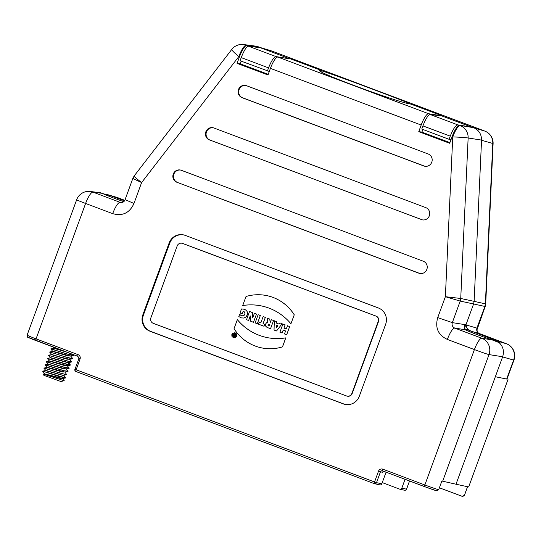 <?xml version="1.0" encoding="UTF-8"?>
<svg xmlns="http://www.w3.org/2000/svg" width="541" height="541" viewBox="0 0 541 541"><rect width="100%" height="100%" fill="white"/><g stroke="black" fill="none" stroke-linecap="round" stroke-linejoin="round"><path stroke-width="0.81" d="M61.404 381.703L43.922 375.366L43.307 374.047L63.304 380.492L64.176 380.424L62.56 378.484L44.518 373.838L59.997 378.362L62.709 378.416M64.176 380.56L60.944 381.689M45.667 370.632L63.453 375.562L63.885 375.217M67.983 371.2L64.244 370.761L45.079 364.769L46.857 367.44L43.848 368.117L66.408 374.798L62.35 375.17L45.971 370.429L42.732 371.153L65.292 377.848L63.54 375.319L66.881 374.555M60.984 381.709L61.735 381.635M42.732 371.16L58.624 376.401L65.65 377.902M45.018 364.918L64.19 370.91L68.051 371.356M50.36 357.851L47.405 358.372L49.197 361.05L46.188 361.719L65.36 367.711L68.998 368.401L69.16 368.002M46.249 361.564L62.181 366.663L69.221 368.157M47.358 358.527L68.91 365.074L70.384 364.972L69.972 365.067L68.139 362.781L68.565 362.436M47.419 358.365L69.972 365.067M49.752 351.975L71.243 358.69L72.731 358.568L70.743 356.113M50.881 348.945L52.714 351.461L49.765 351.981L65.691 357.067L72.724 358.575M53.113 347.031L53.863 348.269L50.868 348.931L70.039 354.923L73.677 355.62L73.36 354.639M50.928 348.776L66.861 353.875L73.894 355.376M71.554 361.773L67.753 361.172L48.528 355.322L71.087 362.017L71.493 361.598L69.573 359.305M43.909 367.961L59.841 373.047L66.712 374.642L64.9 372.093L46.939 367.204M63.737 375.298L65.664 377.598L65.292 377.848M68.416 362.511L70.391 364.959M46.857 367.44L62.256 371.958L65.048 372.019M45.092 364.762L48.034 364.249L63.378 368.752L66.218 368.827M49.197 361.05L64.575 365.56L67.395 365.635M48.521 355.322L50.354 357.858L68.132 362.774L71.365 362.003M46.201 361.726L48.115 364.019L56.311 366.5L66.056 368.921L68.998 368.401M49.272 360.813L67.24 365.716L69.167 368.008M50.441 357.615L68.22 362.538L71.081 362.017M49.698 352.123L51.618 354.429L59.862 356.918L69.559 359.325L72.514 358.805M52.788 351.224L70.736 356.134L73.677 355.62M53.951 348.025L63.304 350.859M48.582 355.173L51.537 354.653L66.935 359.17L69.728 359.231M52.714 351.461L68.058 355.964L70.898 356.046M53.87 348.262L66.415 352.029M294.223 314.788A44.822 43.449 -77.8 0 0 267.126 295.684A44.822 43.449 -77.8 0 0 246.02 296.502L242.72 305.523A54.702 53.025 102.2 0 1 261.898 306.03A54.702 53.025 102.2 0 1 290.923 323.775L294.263 314.794A44.822 43.449 -77.8 0 0 267.166 295.69A44.822 43.449 -77.8 0 0 267.146 295.684L267.126 295.684M261.918 306.037A54.702 53.025 102.2 0 0 242.76 305.537L242.72 305.523M294.263 314.794L290.923 323.775M243.119 311.325L242.212 313.814L243.119 311.325L244.336 311.853L244.958 313.462L244.174 315.275L242.199 315.849L239.562 314.504L238.804 316.573L241.333 317.871L243.829 318.061L245.851 317.067L247.19 315.011L247.528 312.914L247.075 311.406L245.655 309.973L243.646 309.161L241.509 308.945L240.028 312.996L242.212 313.814M242.226 315.856L241.78 315.728M241.82 315.734L241.374 315.559M241.414 315.572L240.955 315.369M240.995 315.376L240.549 315.16M240.589 315.166L240.163 314.943M240.204 314.95L239.832 314.72M242.084 318.054L241.712 317.973M246.128 316.843L246.52 316.309M246.926 315.707L247.048 315.369M247.088 315.376L247.19 315.011M247.23 315.024L247.311 314.646M247.352 314.659L247.406 314.287M247.447 314.294L247.474 313.936M247.514 313.942L247.521 313.591M247.562 313.597L247.535 313.246M247.575 313.259L247.528 312.914M245.999 310.189L245.655 309.973M245.695 309.979L245.316 309.783M245.357 309.79L244.958 309.608M244.999 309.614L244.573 309.452M244.613 309.459L244.106 309.29M244.147 309.296L243.646 309.161M243.687 309.168L243.193 309.06M234.172 335.474L234.226 335.975L234.307 335.494M233.705 333.817L233.759 334.933L233.11 335.785L233.705 336.367L234.699 336.739L235.518 334.5L234.862 334.25L234.564 335.055L234.496 334.115L233.705 333.817L234.496 334.115M235.518 334.5L234.699 336.739M235.558 334.507L234.862 334.25M234.517 335.035L234.537 334.122M234.043 328.678A44.781 43.408 -77.8 0 0 261.12 347.775A44.781 43.408 -77.8 0 0 282.476 346.876L285.77 337.868A54.492 52.829 102.2 0 1 266.321 337.422A54.492 52.829 102.2 0 1 237.343 319.67L234.043 328.678M261.141 347.782A44.781 43.408 -77.8 0 0 261.161 347.782A44.781 43.408 -77.8 0 0 282.517 346.889L282.476 346.876M282.517 346.889L285.77 337.868M266.341 337.428A54.492 52.829 102.2 0 1 237.384 319.677L237.343 319.67M283.241 330.078L282.104 333.053L283.2 330.064L285.574 330.95L284.478 333.946L286.669 334.764L289.672 326.568L287.481 325.743L286.297 328.969L283.924 328.083L285.107 324.85L282.916 324.025L279.913 332.228L282.104 333.053M289.672 326.568L286.669 334.764M289.712 326.575L287.481 325.743M286.297 328.969L283.924 328.083M283.964 328.089L285.107 324.85M285.148 324.857L282.916 324.025M255.122 322.916L257.306 323.734L260.309 315.531L258.125 314.713L255.122 322.916M260.309 315.531L257.306 323.734M260.349 315.538L258.125 314.713M234.53 336.942L233.306 336.664L232.664 335.596L232.955 334.324L233.996 333.648L235.22 333.932L235.856 335.001L235.572 336.265L234.53 336.942M234.111 336.962L233.306 336.664M233.347 336.671L233.002 336.367M233.043 336.374L232.786 336.002M232.826 336.008L232.664 335.596M232.704 335.603L232.65 335.156M232.691 335.17L232.745 334.723M232.786 334.73L232.955 334.324M233.638 333.79L233.996 333.648M234.037 333.662L234.456 333.635M231.764 334.771L232.015 336.549L233.739 337.834L235.781 337.381L236.762 335.819L236.322 333.743L234.794 332.762L232.745 333.209L231.764 334.771M234.104 337.882L233.739 337.834M236.539 336.556L236.654 336.191M236.694 336.198L236.762 335.819M236.802 335.826L236.816 335.447M236.857 335.454L236.816 335.075M236.857 335.082L236.762 334.717M236.802 334.723L236.66 334.372M235.849 333.236L235.497 333.026M235.538 333.04L235.152 332.871M235.193 332.877L234.794 332.762M268.539 324.113L269.668 324.302L269.026 326.067L267.93 325.182L268.221 324.329L268.924 324.052M268.958 326.047L268.079 325.601L268.18 324.316M267.612 321.124L267.842 322.287L266.639 322.659L265.597 323.998L265.55 326L267.017 327.4L270.547 328.712L273.55 320.509L271.359 319.684L270.169 322.632L269.783 319.089L267.126 318.094L267.612 321.124M273.55 320.509L270.547 328.712M273.59 320.515L271.359 319.684M270.209 322.639L269.783 319.089M269.824 319.102L267.126 318.094M276.363 327.866L276.566 325.182M277.912 325.689L276.316 327.907L276.525 325.168L277.912 325.689M274.037 330.024L276.539 330.964L282.132 323.734L279.968 322.916L279.082 324.106L276.634 323.187L276.708 321.692L274.321 320.799L274.037 330.024M282.132 323.734L276.539 330.964M282.172 323.741L279.968 322.916M279.082 324.1L276.634 323.187M276.674 323.193L276.708 321.692M276.749 321.706L274.321 320.799M264.745 324.316L264.028 326.257L264.745 324.316L263.027 323.674L265.32 317.411L263.129 316.593L260.836 322.849L259.119 322.206L258.409 324.147L264.028 326.257M264.786 324.329L263.027 323.674M263.068 323.68L265.32 317.411M265.361 317.425L263.129 316.593M260.843 322.842L259.119 322.206M249.692 317.608L248.644 320.475L250.226 315.876L250.672 321.239L253.472 322.294L256.475 314.091L254.371 313.3L252.728 317.973L252.309 312.529L249.536 311.481L246.534 319.684L248.644 320.475M249.732 317.614L249.881 317.067M249.922 317.073L250.07 316.471M250.111 316.478L250.233 316.012M253.472 322.294L256.475 314.091M256.515 314.098L254.371 313.3M252.762 317.831L252.721 317.479M252.762 317.493L252.701 316.952M252.742 316.965L252.661 316.397M252.708 316.404L252.62 315.829M252.661 315.843L252.309 312.529M252.349 312.536L249.536 311.481M117.992 197.763A12.774 3.104 110.6 0 0 117.945 197.742L117.945 197.742A12.774 3.104 110.6 0 0 117.891 197.729L124.782 200.319L117.945 197.742A12.774 12.774 0 0 0 117.099 197.458L117.099 197.458A12.774 12.335 106.6 0 1 117.891 197.729L102.567 193.529M382.257 482.613L399.691 489.159A1.704 1.65 -77.8 0 0 401.821 488.144L405.06 479.292M399.914 489.226L404.607 490.247A1.704 1.65 -77.8 0 0 406.514 489.165L406.528 489.138M124.477 200.819L108.369 194.888M271.203 50.813A12.774 3.104 110.6 0 0 271.149 50.793L271.149 50.793A12.774 3.104 110.6 0 0 271.095 50.773L259.666 47.385M436.499 490.782A11.07 0.385 -159.9 0 1 424.678 486.663A1.704 0.413 -69.4 0 1 424.658 486.657L436.614 490.822L438.663 489.774L441.882 480.99A12.774 0.44 20.1 0 0 442.673 481.192L456.002 484.222L502.65 356.756C504.354 351.251 503.177 346.531 499.127 342.615L492.168 339.897L481.794 338.247A12.774 12.315 99 0 1 489.003 354.585A12.774 0.44 -159.9 0 1 474.403 349.581A12.774 3.104 -69.4 0 1 481.794 338.247L454.731 328.076C452.438 326.953 451.634 325.134 452.33 322.625L437.723 317.614L445.378 296.705L460.736 298.47L460.215 301.08L445.378 296.705L452.749 136.914A12.774 3.104 -69.4 0 1 460.141 125.58A12.774 12.335 98.8 0 1 468.141 138.002A12.774 0.541 -177.4 0 0 452.749 136.914L452.107 136.67A12.774 3.104 -69.4 0 1 459.505 125.336L473.558 127.662C478.839 130.002 481.51 134.148 481.558 140.092L474.119 301.357L485.703 303.934L493.101 143.636A12.774 0.541 -177.4 0 0 492.783 143.5L485.385 303.819L484.858 306.436L485.196 306.476L476.979 329.841C477.257 331.917 478.055 333.168 479.387 333.574L506.45 343.745A12.774 12.774 0 0 1 513.95 360.09A12.774 0.44 -159.9 0 1 513.605 360.069L502.596 356.911M506.45 343.745A12.774 3.104 110.6 0 0 506.396 343.724A12.774 12.443 106 0 1 513.605 360.069L506.66 379.038L495.346 376.712M477.27 328.13L476.925 328.11C476.296 330.632 477.094 332.445 479.333 333.554L506.396 343.724L498.085 341.344C500.107 342.534 500.506 343.109 499.282 343.062M493.101 143.636A12.774 12.774 0 0 0 484.837 131.091L484.837 131.091A12.774 3.104 110.6 0 0 484.783 131.078A12.774 12.423 106.1 0 1 492.783 143.5L481.551 140.261M442.105 116.031L471.488 127.074L457.842 124.903C455.59 125.282 453.06 129.035 450.247 136.163L422.92 125.891C425.706 118.756 428.107 114.956 430.115 114.482L441.267 115.923M450.991 139.734L449.098 139.308L450.247 136.163M269.29 71.453L240.076 60.754L241.225 57.61C244.011 50.475 246.412 46.675 248.42 46.201L259.572 47.642M267.403 71.027L268.552 67.882L241.225 57.61M449.098 139.308L421.77 129.035L422.92 125.891M289.8 58.8L276.147 56.622C273.895 57.001 271.366 60.754 268.552 67.882M289.787 58.793L260.41 47.75M409.922 103.94L409.862 103.886C412.472 103.899 340.999 77.072 322.071 70.925L321.104 70.56L320.739 71.554M465.801 324.756L466.369 325.033C466.288 327.447 467.296 329.239 469.392 330.416A19.584 0.676 20.1 0 0 464.428 328.901M465.747 324.904L464.374 328.772M469.392 330.416L498.085 341.344M495.34 376.739L506.917 379.079A12.774 0.44 -159.9 0 1 506.66 379.038M467.525 486.717L464.367 495.353A12.774 0.44 20.1 0 0 464.455 495.333L462.792 496.469L462.217 496.361L464.367 495.353M462.217 496.361L439.393 487.786M322.071 70.925L321.652 72.081M241.178 61.167L240.211 63.824L237.066 63.371L239.487 56.764A12.774 3.104 -69.4 0 1 246.879 45.437L259.633 47.459M268.228 74.354L240.211 63.824M456.002 484.222L468.662 486.968L507.992 379.484M492.168 339.897C483.255 337.063 469.324 331.809 465.24 329.746L464.462 326.365L464.996 324.641L465.97 324.796L473.591 303.968L460.215 301.08L452.33 322.625L464.996 324.641M465.24 329.746L454.731 328.076C452.601 328.488 450.139 332.269 447.339 339.41C438.122 335.062 434.917 327.799 437.723 317.614M481.558 140.092L468.141 138.002L460.736 298.47L474.119 301.357L473.591 303.968L484.858 306.436L476.925 328.11L466.369 325.04M452.107 136.67L449.693 143.277L418.768 131.652L421.906 132.105L449.923 142.635M422.873 129.448L421.906 132.105M418.768 131.652L421.182 125.045A12.774 3.104 -69.4 0 1 428.573 113.718L441.334 115.74M258.456 46.83L246.243 45.194A12.774 12.409 97.6 0 0 243.599 44.531L255.819 46.168L259.7 47.297M421.182 125.045L270.412 68.389A12.774 3.104 -69.4 0 1 277.804 57.055L290.625 58.915L321.165 70.391L319.562 70.472C316.133 72.305 399.42 102.979 410.856 104.095L441.395 115.578M125.384 199.764L133.972 203.463C129.624 213.005 122.523 216.393 112.663 213.634C115.463 206.5 117.924 202.719 120.055 202.307L120.941 202.523C123.044 202.544 124.403 201.617 125.039 199.744L132.917 178.219L134.175 175.933L231.798 49.393A12.774 1.38 -142.4 0 0 238.845 56.528L141.62 182.554C134.378 179.287 131.598 177.847 133.269 178.219M100.775 192.914L102.107 193.313C106.956 195.551 114.158 198.331 123.72 201.651M112.663 213.634L85.6 203.463A12.774 0.44 -159.9 0 1 76.666 199.744L27.118 335.136A12.774 0.44 20.1 0 0 36.051 338.862A1.704 0.413 110.6 0 0 35.855 340.546A1.704 0.413 110.6 0 0 35.875 340.553L77.931 356.357A1.704 0.413 -69.4 0 1 78.134 354.68L36.051 338.862L85.6 203.463A12.774 3.104 110.6 0 1 92.991 192.136L102.107 193.313M134.547 175.886C132.897 175.487 135.257 177.712 141.62 182.554L133.972 203.463M246.879 45.437L246.243 45.194A12.774 3.104 110.6 0 0 238.845 56.528L239.487 56.764M270.412 68.389L267.998 74.989L237.066 63.371M386.078 472.158L381.818 483.803A1.704 1.65 102.2 0 1 379.91 484.885L374.602 483.735A1.704 1.65 102.2 0 1 374.379 483.668A1.704 0.413 -69.4 0 1 374.365 483.668A1.704 0.413 -69.4 0 1 374.555 481.984L376.509 482.653A1.704 1.65 102.2 0 1 374.602 483.735A1.704 1.704 0 0 1 374.365 483.668L75.916 371.511A1.704 0.413 110.6 0 0 75.936 371.511L374.352 483.661M383.643 471.245A1.704 1.65 -77.8 0 0 382.501 472.307L378.504 471.191A3.408 3.3 -77.8 0 1 382.764 469.162A1.704 0.413 110.6 0 0 382.575 470.839A1.704 0.413 110.6 0 0 382.588 470.846L424.644 486.65A1.704 0.413 -69.4 0 1 424.854 484.973L474.403 349.581L447.339 339.41M77.958 356.363A1.704 0.413 -69.4 0 1 77.945 356.363L78.864 358.541L80.054 359.041L76.112 369.828A1.704 0.413 110.6 0 0 75.916 371.511A1.704 1.704 0 0 1 74.922 369.327L374.555 481.984L378.504 471.191M74.969 369.334L78.918 358.548M177.178 245.952L150.858 317.878A4.26 4.125 -77.8 0 0 153.265 323.322L346.558 395.965A4.26 4.125 -77.8 0 0 351.887 393.422L378.206 321.503A4.26 4.125 -77.8 0 0 375.799 316.052L182.506 243.409A4.26 4.125 -77.8 0 0 177.178 245.952M347.119 396.127L347.423 396.195A4.26 4.125 -77.8 0 0 352.191 393.49L378.511 321.564A4.26 4.125 -77.8 0 0 376.11 316.12L182.811 243.477A4.26 4.125 -77.8 0 0 182.256 243.315L181.945 243.247M176.86 182.249L418.849 273.191A6.384 6.188 102.2 0 0 426.984 268.951A6.384 6.188 102.2 0 0 423.238 261.202L181.249 170.266A6.384 6.188 102.2 0 0 173.113 174.506A6.384 6.188 102.2 0 0 176.86 182.249L419.464 273.327A6.384 6.188 -77.8 0 0 419.999 273.496M180.714 170.09A6.384 6.188 -77.8 0 0 177.475 182.385M213.337 127.811A6.384 6.188 -77.8 0 0 210.097 140.105L421.939 219.714A6.384 6.188 -77.8 0 0 422.474 219.883M210.097 140.105L421.939 219.714M209.482 139.97A6.384 6.188 102.2 0 1 213.032 127.737A6.384 6.188 102.2 0 1 213.871 127.98L425.713 207.595A6.384 6.188 102.2 0 1 422.163 219.829A6.384 6.188 102.2 0 1 421.324 219.578M428.181 153.982L246.486 85.701A6.384 6.188 102.2 0 0 238.358 89.941A6.384 6.188 102.2 0 0 242.104 97.684L423.799 165.965A6.384 6.188 102.2 0 0 431.928 161.725A6.384 6.188 102.2 0 0 428.181 153.982M245.952 85.525A6.384 6.188 -77.8 0 0 242.713 97.82L424.408 166.101A6.384 6.188 -77.8 0 0 424.942 166.276M183.751 234.929A12.774 12.382 -77.8 0 0 169.752 243.119L143.433 315.038A12.774 12.382 -77.8 0 0 150.648 331.383L343.941 404.019A12.774 12.382 -77.8 0 0 345.314 404.445M142.824 314.903L169.144 242.983A12.774 12.382 102.2 0 1 183.446 234.862A12.774 12.382 102.2 0 1 185.123 235.355L378.423 307.991A12.774 12.382 102.2 0 1 385.632 324.336L359.312 396.262A12.774 12.382 102.2 0 1 345.002 404.384A12.774 12.382 102.2 0 1 343.325 403.89L150.033 331.248A12.774 12.382 102.2 0 1 142.824 314.903L143.433 315.038M409.517 480.969L406.514 489.165L401.821 488.144M484.837 131.091L271.149 50.793A12.774 12.774 0 0 0 270.29 50.502L270.29 50.502A12.774 12.348 106.5 0 1 271.095 50.773L484.783 131.078L474.728 128.176M457.842 124.903L430.115 114.482M276.147 56.622L248.42 46.201M470.819 331.112L479.333 333.554M442.673 481.192L489.003 354.585L502.65 356.756M438.663 489.774A12.774 0.44 -159.9 0 1 424.854 484.973L382.764 469.162M473.558 127.662L459.505 125.336M428.573 113.718L277.804 57.055M100.498 192.779L90.293 191.467A12.774 12.423 97.4 0 1 92.991 192.136L120.055 202.307L121.772 202.523M27.131 335.122A12.774 0.44 20.1 0 0 27.118 335.136C27.26 336.786 27.51 337.483 27.855 337.226L77.945 356.363M28.132 337.32A11.07 0.385 20.1 0 0 35.841 340.539M381.818 483.803L376.509 482.653L380.458 471.86A1.704 1.65 -77.8 0 1 382.365 470.778L424.658 486.657M80.054 359.041A3.408 3.3 -77.8 0 0 78.134 354.68M419.464 273.327L418.849 273.191M424.408 166.101L423.799 165.965M242.104 97.684L242.713 97.82M150.033 331.248L150.648 331.383M343.325 403.89L343.941 404.019M169.144 242.983L169.752 243.119M43.307 374.047L44.524 373.831M42.685 371.309L44.605 373.615M65.488 377.99L62.546 378.511M43.848 368.117L45.769 370.416M66.063 368.901L67.977 371.187M67.835 371.593L64.886 372.113M70.195 365.202L67.246 365.716M404.607 490.247A1.704 1.704 0 0 0 406.568 489.165L409.564 480.983M117.099 197.458L107.307 194.544M270.29 50.502L259.673 47.351M485.196 306.476L485.71 303.934M513.95 360.09L506.991 379.106M467.607 486.738L464.455 495.333M90.293 191.467A12.774 12.774 0 0 0 76.666 199.744M243.599 44.531A12.774 12.774 0 0 0 231.798 49.393"/></g></svg>
